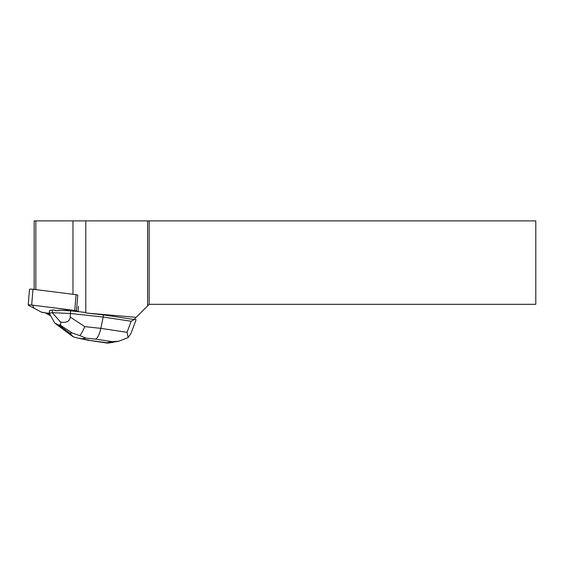 <?xml version="1.0" encoding="UTF-8"?>
<svg xmlns="http://www.w3.org/2000/svg" width="564" height="564" viewBox="0 0 564 564"><rect width="100%" height="100%" fill="white"/><g stroke="black" fill="none" stroke-linecap="round" stroke-linejoin="round"><path stroke-width="0.85" d="M28.2 305.089L29.504 289.318A2.665 0.36 4.7 0 1 32.987 289.262L76.07 294.676A2.665 0.36 4.7 0 1 77.783 295.057L76.478 310.827A2.665 0.36 -175.3 0 0 74.765 310.454L31.683 305.039A2.665 0.36 -175.3 0 0 28.2 305.089A2.665 0.36 -175.3 0 0 28.313 305.209L41.44 312.153A2.665 0.36 -175.3 0 0 43.153 312.534L45.867 312.872L41.44 312.153L33.896 308.163L32.634 305.159L57.394 308.268L77.994 311.631L76.478 310.827M46.946 313.006L49.301 313.302L46.946 313.006M50.69 315.791L45.853 313.231L46.911 313.464A2.665 0.36 -175.3 0 0 47.975 313.64L49.604 313.845M103.374 314.874L133.985 319.485L136.143 317.328L85.869 312.985L103.374 314.874L103.198 317.024L131.172 321.24L127.048 332.309L100.829 328.361C99.426 334.544 97.628 338.125 95.429 339.105L112.299 341.65L118.792 341.22L128.169 337.54L131.13 333.091L136.079 319.802L135.043 319.139L131.172 321.24M78.396 306.351L78.177 311.406M70.662 310.842L58.529 310.292L58.487 310.785A8.65 1.163 -175.3 0 0 55.025 310.63L55.068 310.129L52.48 310.017L49.484 310.56L49.272 313.246L54.786 323.13L58.86 325.047L59.862 324.864C60.708 324.695 60.94 323.764 60.552 322.072L52.262 312.667L70.444 313.485L70.662 310.842L85.481 312.435L85.869 312.985M55.025 310.63L58.487 310.785M34.157 289.41L34.157 220.891L147.606 220.891L147.606 305.864L136.143 317.328M147.606 305.864L149.157 304.313L535.8 304.313L535.8 220.891L147.606 220.891M149.157 220.891L149.157 304.313M35.828 220.891L35.828 289.621M134.422 319.048L135.043 319.139M79.862 335.629L72.143 332.957L70.006 333.352L73.214 336.842L77.769 338.076L82.182 338.738L85.82 338.069L79.862 335.629C81.47 333.62 83.098 330.617 84.755 326.626L100.829 328.361L103.198 317.024L70.444 313.485L70.211 317.038C69.802 321.353 66.587 323.031 60.552 322.072M52.262 312.667L52.48 310.017M52.248 312.703L49.272 313.246M108.88 343.011L87.758 340.155L77.761 338.069M73.214 336.842L72.841 336.588M128.169 337.54L127.048 332.309M32.987 289.262L31.683 305.039M74.765 310.454L76.07 294.676M48.018 313.14L47.975 313.64M85.791 220.891L85.791 312.865M72.975 220.891L72.975 294.288M89.323 340.226L82.182 338.738M112.299 341.65L106.194 342.764M85.82 338.069L95.429 339.105M84.755 326.626L70.211 317.038M70.006 333.352L58.86 325.047M59.862 324.864L72.143 332.957M118.792 341.199L108.471 343.088M107.294 343.102L88.026 340.198M55.117 323.376L72.812 336.567"/></g></svg>

